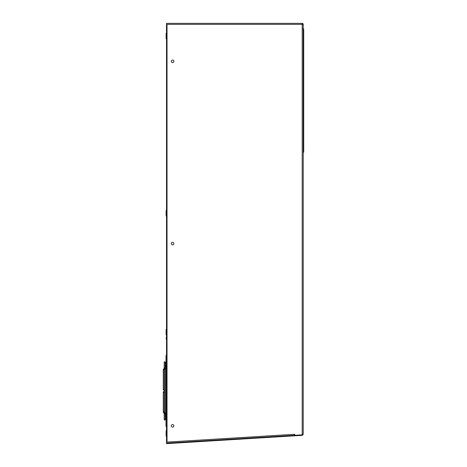 <?xml version="1.0" encoding="UTF-8"?>
<svg xmlns="http://www.w3.org/2000/svg" width="467" height="467" viewBox="0 0 467 467"><rect width="100%" height="100%" fill="white"/><g stroke="black" fill="none" stroke-linecap="round" stroke-linejoin="round"><path stroke-width="0.7" d="M166.515 441.56L167.023 441.368L166.515 441.659L166.515 443.142L166.486 442.64L166.515 443.142L294.624 435.308L166.515 443.142M166.515 430.825L166.112 430.825L166.112 436.09L166.515 436.09M166.515 433.458L166.112 433.458M166.515 329.562L166.112 329.562L166.112 334.827L166.515 334.827M166.515 332.195L166.112 332.195M166.515 210.582L166.112 210.582L166.112 215.847L166.515 215.847M166.515 213.215L166.112 213.215M166.515 33.373L166.112 33.373L166.112 38.638L166.515 38.638M166.515 36.006L166.112 36.006M166.264 339.287L166.211 337.513L166.264 339.287M166.515 426.336L166.007 426.336L166.007 420.259L166.515 420.259M166.515 355.451L166.007 355.451L166.007 420.259M166.515 361.528L166.007 361.528M163.275 389.04L163.275 389.782L163.73 389.326L164.186 389.782L164.186 389.04L163.73 390.237L163.275 389.782L163.275 369.666L163.275 389.04A0.455 0.321 0 0 0 164.186 389.04L164.186 369.666A0.455 0.321 180 0 1 163.275 369.666L163.859 368.65L164.372 369.397L165.429 368.673L165.02 367.903M163.275 369.666L165.102 367.657A0.455 0.321 0 0 0 166.007 367.687M165.557 366.28L165.557 366.922L165.557 366.28M165.557 414.865L165.102 416.033L165.102 418.817L165.557 419.273L166.013 418.817L165.557 418.362L165.102 418.817L165.557 419.273L166.013 418.817L165.557 419.273L165.102 418.817L165.102 416.862M302.709 434.339L302.237 434.841L166.486 443.142L166.515 443.65L302.266 435.349L303.217 434.339L302.499 434.748M302.266 435.349L302.237 434.841M303.217 24.36L302.207 24.36L302.207 23.35A1.01 1.01 0 0 1 303.217 24.36L303.217 434.339M302.709 24.36A0.508 0.508 0 0 0 302.207 23.858M166.515 441.368L166.515 25.125L167.023 25.125L166.515 24.827L166.515 23.35L302.207 23.35M166.515 24.36L302.207 24.36L302.207 434.841L295.208 435.273L294.566 434.298L166.515 442.126M172.592 62.59A1.267 1.267 0 0 0 173.858 61.323A1.267 1.267 0 0 0 172.592 60.056A1.267 1.267 0 0 0 171.325 61.323A1.267 1.267 0 0 0 172.592 62.59M172.592 244.86A1.267 1.267 0 0 0 173.858 243.593A1.267 1.267 0 0 0 172.592 242.326A1.267 1.267 0 0 0 171.325 243.593A1.267 1.267 0 0 0 172.592 244.86M172.592 427.13A1.267 1.267 0 0 0 173.858 425.863A1.267 1.267 0 0 0 172.592 424.596A1.267 1.267 0 0 0 171.325 425.863A1.267 1.267 0 0 0 172.592 427.13M294.624 435.308L294.566 434.298M303.217 28.802A1.01 1.01 0 0 1 303.725 29.678L303.725 152.207L303.217 152.207M303.725 149.09L303.725 150.181M303.725 139.388L303.725 144.747M303.725 135.342L303.725 137.152M303.217 29.007L302.709 28.668M165.487 368.527L166.013 367.657M165.102 365.643L165.102 367.657L165.102 365.754L165.557 366.922M165.557 365.136L165.557 366.064M164.437 412.536L163.859 413.143L164.915 413.867L165.493 413.26M164.191 392.747A0.455 0.321 180 0 0 163.275 392.747L163.275 412.122A0.455 0.321 0 0 1 164.191 412.122L164.191 369.642M165.02 413.885L165.102 416.15M166.007 414.095A0.455 0.321 180 0 0 165.102 414.136L165.102 415.186L165.102 414.136M165.557 415.735L165.557 416.663M167.023 25.125L167.023 441.368M164.191 368.422L163.859 368.65L164.191 368.422L164.191 362.083L164.647 361.627L165.102 362.083L165.102 365.754L165.557 365.299L166.013 365.754L165.557 366.21M164.191 412.122L165.826 413.511L165.102 412.886L165.102 368.901M164.191 413.365L164.191 419.705L164.647 420.16L165.102 419.705L165.102 414.106M164.186 389.04L164.186 369.666M165.102 364.949L165.102 362.97L165.557 362.515L166.013 362.97L165.557 363.425L165.102 362.97L165.557 362.515M163.275 392.747L163.275 392.006L163.73 392.461L164.191 392.006L163.73 391.55L163.275 392.006L163.275 412.122L163.859 413.143L163.275 412.122L163.859 413.143L163.275 412.122L163.275 392.747L163.275 412.122M165.429 413.114L166.013 414.136L165.102 412.886M165.557 415.577L166.013 416.033L165.557 416.488L165.102 416.033M164.191 362.083L164.647 361.627L165.102 362.083M164.191 419.705L164.647 420.16L165.102 419.705M164.186 389.782L163.73 390.237L163.275 389.782M165.82 368.276L165.429 368.673M164.191 392.006L163.73 391.55L163.275 392.006"/></g></svg>

